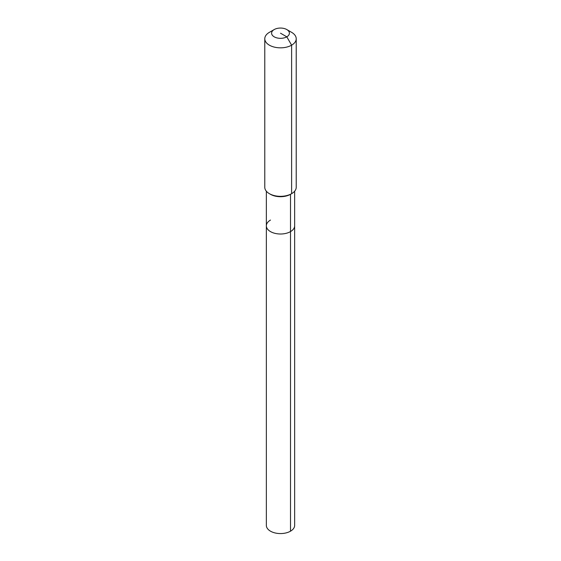 <?xml version="1.0" encoding="UTF-8"?>
<svg xmlns="http://www.w3.org/2000/svg" width="561" height="561" viewBox="0 0 561 561"><rect width="100%" height="100%" fill="white"/><g stroke="black" fill="none" stroke-linecap="round" stroke-linejoin="round"><path stroke-width="0.84" d="M294.651 191.21L294.651 525.405A14.151 8.17 180 0 1 290.507 531.176A14.151 8.17 180 0 1 275.086 532.95A14.151 8.17 180 0 1 266.349 525.405L266.349 225.845A14.151 8.17 180 0 1 270.493 220.066M286.797 29.558A8.913 5.147 180 0 1 286.797 36.83A8.913 5.147 180 0 1 274.203 36.83A8.913 5.147 180 0 1 274.203 29.558A8.913 5.147 180 0 1 286.797 29.558L291.622 32.342A15.722 9.081 180 0 1 296.222 38.758L296.222 187.255A15.722 9.081 180 0 1 291.622 193.671L290.507 194.316L290.507 231.616A14.151 8.17 180 0 0 294.651 225.845A14.151 8.17 180 0 1 290.507 231.616A14.151 8.17 180 0 1 275.086 233.39A14.151 8.17 180 0 1 266.349 225.845A14.151 8.17 180 0 0 275.086 233.39A14.151 8.17 180 0 0 290.507 231.616L290.507 531.176M296.222 38.758A15.722 9.081 180 0 1 291.615 45.175L291.615 193.671A15.722 9.081 180 0 1 291.615 193.671L290.507 194.316A14.151 8.17 180 0 1 270.493 194.316L269.378 193.671A15.722 9.081 180 0 1 264.778 187.255L264.778 38.758A15.722 9.081 180 0 1 269.378 32.342A15.722 9.081 180 0 1 269.385 32.342L274.203 29.558L269.378 32.342M290.507 194.316L291.622 193.671A15.722 9.081 180 0 1 269.378 193.671M280.5 33.197L286.797 36.83L291.615 45.175A15.722 9.081 180 0 1 274.483 47.145A15.722 9.081 180 0 1 264.778 38.758M266.349 191.21L266.349 225.845"/></g></svg>
